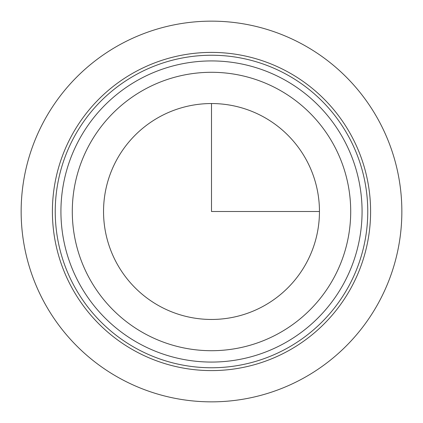 <?xml version="1.0" encoding="UTF-8"?>
<svg xmlns="http://www.w3.org/2000/svg" width="423" height="423" viewBox="0 0 423 423"><rect width="100%" height="100%" fill="white"/><g stroke="black" fill="none" stroke-linecap="round" stroke-linejoin="round"><path stroke-width="0.63" d="M116.759 159.741A107.96 107.96 0 0 1 263.259 116.759A107.96 107.96 0 0 1 306.241 263.259A107.96 107.96 0 0 1 159.741 306.241A107.96 107.96 0 0 1 116.759 159.741M343.64 283.69A150.577 150.577 0 0 1 139.31 343.64A150.577 150.577 0 0 1 79.36 139.31A150.577 150.577 0 0 1 283.69 79.36A150.577 150.577 0 0 1 343.64 283.69A150.577 150.577 0 0 1 139.31 343.64A150.577 150.577 0 0 1 79.36 139.31A150.577 150.577 0 0 1 283.69 79.36A150.577 150.577 0 0 1 343.64 283.69M71.878 135.223A159.101 159.101 0 0 1 287.777 71.878A159.101 159.101 0 0 1 351.122 287.777A159.101 159.101 0 0 1 135.223 351.122A159.101 159.101 0 0 1 71.878 135.223M211.5 103.54L211.5 211.5L319.46 211.5M401.85 211.5A190.35 190.35 0 0 1 211.5 401.85A190.35 190.35 0 0 1 21.15 211.5A190.35 190.35 0 0 1 211.5 21.15A190.35 190.35 0 0 1 401.85 211.5M89.332 144.761A139.209 139.209 0 0 1 278.239 89.332A139.209 139.209 0 0 1 333.668 278.239A139.209 139.209 0 0 1 144.761 333.668A139.209 139.209 0 0 1 89.332 144.761M348.631 286.413A156.256 156.256 0 0 1 136.587 348.631A156.256 156.256 0 0 1 74.369 136.587A156.256 156.256 0 0 1 286.413 74.369A156.256 156.256 0 0 1 348.631 286.413"/></g></svg>
